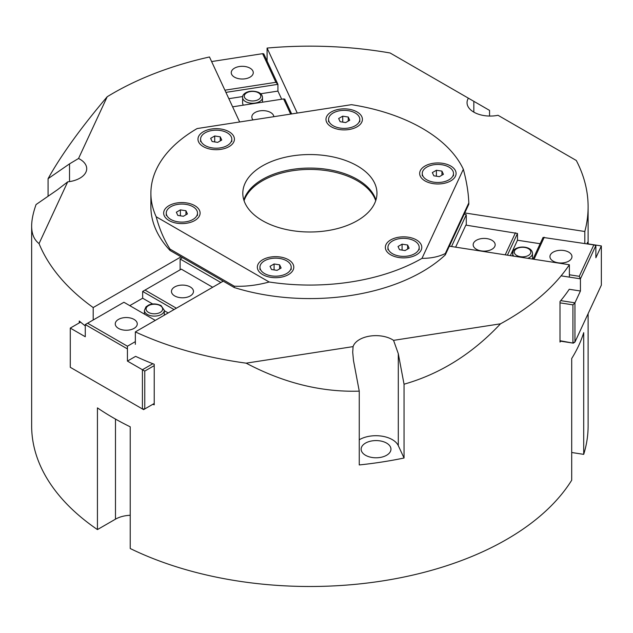 <?xml version="1.0" encoding="UTF-8"?>
<svg xmlns="http://www.w3.org/2000/svg" width="633" height="633" viewBox="0 0 633 633"><rect width="100%" height="100%" fill="white"/><g stroke="black" fill="none" stroke-linecap="round" stroke-linejoin="round"><path stroke-width="0.95" d="M365.51 455.269A14.907 8.609 180 0 1 361.142 449.185A14.907 8.609 180 0 1 376.049 440.576A14.907 8.609 180 0 1 390.957 449.185A14.907 8.609 180 0 1 381.754 457.137A14.907 8.609 180 0 1 365.51 455.269M152.822 363.73L142.417 369.735L127.431 361.087L135.612 356.355A278.235 160.64 0 0 0 154.223 364.276L154.223 404.843A278.235 160.64 180 0 1 152.822 404.297M560.735 341.195A278.235 160.64 180 0 1 559.999 342.073L559.999 301.506A278.235 160.64 0 0 0 569.249 289.273L580.429 291.006L574.946 302.827L560.735 300.628M130.224 515.278A23.184 13.388 0 0 0 115.483 519.163L97.435 529.584L97.435 407.881A278.235 160.64 0 0 0 130.224 426.816L130.224 548.518A278.235 160.64 180 0 0 571.702 480.218L571.702 358.515A278.235 160.64 0 0 0 583.705 332.657L583.705 454.359L571.702 452.5M588.112 313.667L588.112 425.859A278.235 160.64 180 0 1 583.705 454.359M97.435 529.584A278.235 160.64 180 0 1 31.65 425.859L31.65 226.1C31.658 220.023 33.13 212.838 36.065 204.546L57.524 189.726L67.699 181.853L39.048 243.594A278.235 160.64 0 0 0 93.193 307.559L181.062 256.824M267.079 60.982L267.079 48.068L297.249 113.062M464.772 212.941L584.805 231.504A278.235 160.64 0 0 0 588.112 206.793A278.235 160.64 0 0 0 576.299 160.481L498.013 115.285A23.184 13.388 180 0 1 467.043 102.673A23.184 13.388 180 0 1 468.388 98.178L390.102 52.982A278.235 160.64 0 0 0 267.079 48.068M223.22 281.171L135.351 331.898A278.235 160.64 0 0 0 246.15 363.16L353.087 346.615A23.184 13.388 180 0 1 369.894 336.099A23.184 13.388 180 0 1 393.56 340.356L500.497 323.811A278.235 160.64 0 0 0 569.376 264.752L449.343 246.19M135.351 331.898L135.351 344.336M239.654 121.971L209.491 56.978A278.235 160.64 0 0 0 107.199 96.746L78.547 158.487A23.184 13.388 180 0 1 86.713 168.687A23.184 13.388 180 0 1 67.699 181.853M569.376 277.127L569.376 264.752M584.805 231.504L584.805 243.515M587.234 243.887A278.235 160.64 0 0 0 587.432 242.392L587.432 243.784M79.267 322.901L79.267 321.01A278.235 160.64 0 0 0 85.273 325.94M93.193 319.997L93.193 307.559M48.068 196.262L48.068 178.688L69.527 163.868L78.547 158.487M468.388 98.178L489.546 110.395L489.546 116.053M393.56 340.356L398.292 353.673L404.044 384.207L404.044 458.015A278.235 160.64 180 0 1 359.251 464.946L359.251 391.139L353.499 360.604L352.708 352.241L353.087 346.615M359.251 439.777A23.184 13.388 180 0 1 381.723 436.137A23.184 13.388 180 0 1 398.292 445.632L404.044 458.015M39.048 243.594C34.135 239.796 31.666 233.965 31.65 226.1M48.068 178.688C61.203 155.085 80.913 127.771 107.199 96.746M500.497 323.811C472.376 353.776 440.22 373.905 404.044 384.207M359.251 391.139C321.342 392.294 283.647 382.973 246.15 363.16M169.003 220.521L169.003 220.521A18.215 10.516 180 0 1 169.003 205.646A18.215 10.516 180 0 1 194.766 205.646A18.215 10.516 180 0 1 194.766 220.521A18.215 10.516 180 0 1 169.003 220.521M424.996 180.896L424.996 180.896A18.215 10.516 180 0 1 424.996 166.028A18.215 10.516 180 0 1 450.759 166.028A18.215 10.516 180 0 1 450.759 180.896A18.215 10.516 180 0 1 424.996 180.896M390.688 254.798L390.688 254.798A18.215 10.516 180 0 1 390.688 239.923A18.215 10.516 180 0 1 416.451 239.923A18.215 10.516 180 0 1 416.451 254.798A18.215 10.516 180 0 1 390.688 254.798M203.312 146.619L203.312 146.619A18.215 10.516 180 0 1 203.312 131.743A18.215 10.516 180 0 1 229.083 131.743A18.215 10.516 180 0 1 229.083 146.619A18.215 10.516 180 0 1 203.312 146.619M262.687 274.611L262.687 274.611A18.215 10.516 180 0 1 262.687 259.736A18.215 10.516 180 0 1 288.45 259.736A18.215 10.516 180 0 1 288.45 274.611A18.215 10.516 180 0 1 262.687 274.611M331.312 126.814L331.312 126.814A18.215 10.516 180 0 1 331.312 111.938A18.215 10.516 180 0 1 357.075 111.938A18.215 10.516 180 0 1 357.075 126.814A18.215 10.516 180 0 1 331.312 126.814M468.808 202.884L468.808 204.237L445.3 254.885A158.994 91.793 180 0 1 234.257 287.54L170.032 250.454A158.994 91.793 180 0 1 150.891 206.793L150.891 193.271A158.994 91.793 0 0 1 197.14 128.554L351.473 104.674A158.994 91.793 0 0 1 463.34 169.256L421.982 258.367C430.915 258.391 438.685 256.784 445.3 253.54L468.808 202.884C468.452 192.661 466.624 181.449 463.34 169.256M150.891 193.271A158.994 91.793 0 0 0 156.193 216.771C159.429 228.972 164.042 239.749 170.032 249.101L234.257 286.187C245.351 286.694 256.99 285.301 269.175 282.001L156.193 216.771M269.175 282.001A158.994 91.793 0 0 0 421.982 258.367M262.458 220.656A67.074 38.724 180 0 1 242.811 193.271A67.074 38.724 180 0 1 309.885 154.547A67.074 38.724 180 0 1 376.959 193.271A67.074 38.724 180 0 1 335.553 229.051A67.074 38.724 180 0 1 262.458 220.656M170.032 250.454L170.032 249.101M375.923 200.036A67.074 38.724 0 0 0 309.885 168.069A67.074 38.724 0 0 0 243.84 200.036M445.3 254.885L445.3 253.54M234.257 287.54L234.257 286.187M437.087 176.306L436.256 176.18M436.398 176.053L436.398 170.261L441.937 171.116L443.424 174.32L439.365 176.662L433.827 175.808L432.339 172.603L436.398 170.261M441.937 175.175L441.937 171.116M448.924 179.835A15.619 9.02 180 0 1 431.904 181.79A15.619 9.02 180 0 1 422.266 173.466A15.619 9.02 180 0 1 437.878 164.445A15.619 9.02 180 0 1 453.497 173.466A15.619 9.02 180 0 1 448.924 179.835M402.778 250.209L401.939 250.082M402.082 249.948L402.082 244.164L407.628 245.018L409.108 248.215L405.057 250.557L399.51 249.703L398.03 246.506L402.082 244.164M407.628 249.078L407.628 245.018M414.615 253.738A15.619 9.02 180 0 1 397.595 255.692A15.619 9.02 180 0 1 387.95 247.361A15.619 9.02 180 0 1 403.569 238.348A15.619 9.02 180 0 1 419.188 247.361A15.619 9.02 180 0 1 414.615 253.738M274.777 270.014L273.939 269.887M274.089 269.761L274.089 263.969L279.628 264.831L281.115 268.028L277.056 270.37L271.517 269.516L270.03 266.311L274.089 263.969M279.628 268.883L279.628 264.831M286.614 273.543A15.619 9.02 180 0 1 269.595 275.505A15.619 9.02 180 0 1 259.949 267.173A15.619 9.02 180 0 1 275.569 258.153A15.619 9.02 180 0 1 291.188 267.173A15.619 9.02 180 0 1 286.614 273.543M181.093 215.932L180.255 215.798M180.397 215.671L180.397 209.879L185.944 210.742L187.423 213.938L183.372 216.28L177.826 215.426L176.346 212.221L180.397 209.879M185.944 214.793L185.944 210.742M192.93 219.461A15.619 9.02 180 0 1 175.911 221.415A15.619 9.02 180 0 1 166.265 213.084A15.619 9.02 180 0 1 181.885 204.063A15.619 9.02 180 0 1 197.504 213.084A15.619 9.02 180 0 1 192.93 219.461M215.402 142.029L214.571 141.903M214.714 141.768L214.714 135.984L220.252 136.839L221.74 140.043L217.681 142.385L212.142 141.523L210.654 138.326L214.714 135.984M220.252 140.898L220.252 136.839M227.239 145.558A15.619 9.02 180 0 1 210.219 147.513A15.619 9.02 180 0 1 200.582 139.181A15.619 9.02 180 0 1 216.193 130.169A15.619 9.02 180 0 1 231.813 139.181A15.619 9.02 180 0 1 227.239 145.558M343.403 122.216L342.564 122.09M342.714 121.963L342.714 116.171L348.253 117.034L349.74 120.23L345.681 122.573L340.143 121.718L338.655 118.513L342.714 116.171M348.253 121.085L348.253 117.034M355.24 125.745A15.619 9.02 180 0 1 338.22 127.7A15.619 9.02 180 0 1 328.574 119.376A15.619 9.02 180 0 1 344.194 110.356A15.619 9.02 180 0 1 359.813 119.376A15.619 9.02 180 0 1 355.24 125.745M222.286 281.709L222.286 280.625L182.47 257.639L180.128 258.992L220.877 282.516M127.431 361.087L127.431 346.211L87.615 323.218L85.273 324.571L85.273 336.74L70.279 328.092L80.597 322.134M180.128 269.808L180.128 258.992M212.68 287.255L181.299 269.136L144.997 290.088L142.654 291.441L174.035 309.561M129.773 305.644L142.654 298.206L142.654 291.441M85.273 324.571L127.431 348.91M135.351 341.63L127.431 346.211M87.615 323.218L123.918 302.265L155.299 320.385M154.223 403.49L143.588 409.63L142.417 408.95L144.759 408.95L144.759 371.088L142.417 369.735L142.417 408.95L70.279 367.306L70.279 328.092M134.046 328.392A11.006 6.354 180 0 1 122.042 329.769A11.006 6.354 180 0 1 115.253 323.898A11.006 6.354 180 0 1 126.26 317.544A11.006 6.354 180 0 1 137.266 323.898A11.006 6.354 180 0 1 134.046 328.392M176.378 308.208L144.997 290.088M190.256 295.935A11.006 6.354 180 0 1 178.261 297.312A11.006 6.354 180 0 1 171.464 291.441A11.006 6.354 180 0 1 182.47 285.087A11.006 6.354 180 0 1 193.476 291.441A11.006 6.354 180 0 1 190.256 295.935M144.759 371.088L154.223 365.629M142.654 298.206L152.727 304.022M164.303 310.7L168.18 312.947M225.918 92.378L277.919 84.331L263.771 53.852L262.6 53.67L275.893 82.306L224.905 90.195M275.893 82.306L277.919 84.331L277.919 91.097L281.693 99.223M291.655 113.932L284.779 99.112L283.608 98.93L290.642 114.09M211.62 61.559L262.6 53.67M231.631 74.306A11.006 6.354 180 0 1 231.259 72.66A11.006 6.354 180 0 1 242.265 66.307A11.006 6.354 180 0 1 253.271 72.66A11.006 6.354 180 0 1 243.705 78.959A11.006 6.354 180 0 1 231.631 74.306M232.62 106.819L283.608 98.93M253.058 119.898A11.006 6.354 180 0 1 252.211 118.632A11.006 6.354 180 0 1 251.831 116.994A11.006 6.354 180 0 1 262.576 110.64A11.006 6.354 180 0 1 273.836 116.686M243.389 105.149A9.938 5.737 180 0 1 242.953 104.421A9.938 5.737 180 0 1 242.613 102.942L242.613 97.529A9.938 5.737 0 0 0 255.123 103.068A9.938 5.737 0 0 0 262.489 97.529C262.371 95.251 261.002 93.502 258.375 92.276C248.722 88.968 241.766 94.072 242.613 97.529M228.845 98.685L242.732 96.54M260.677 93.763L277.919 91.097M451.527 246.522L466.284 214.722L464.258 214.049L449.683 245.446L450.079 246.3M466.284 214.722L466.284 225.174M507.405 255.17L517.477 233.458L517.477 240.224L540.147 243.729M587.258 243.752L601.35 245.936L595.867 257.758L595.867 245.588L593.833 244.908L579.258 276.312L580.429 278.837L580.429 291.006M517.477 233.458L465.856 225.111L455.625 247.155M561.099 275.846L580.429 278.837L595.867 245.588M532.994 259.126L543.074 237.422L593.833 244.908M534.015 259.285L544.245 237.24M579.258 276.312L569.376 274.785M601.35 245.936L601.35 285.151L574.946 342.042L574.946 302.827L572.92 304.853L572.92 342.714L574.946 342.042L573.348 343.149L559.999 340.72M563.805 250.51A11.006 6.354 180 0 1 571.963 256.65A11.006 6.354 180 0 1 560.949 263.004A11.006 6.354 180 0 1 549.942 256.65A11.006 6.354 180 0 1 563.805 250.51M515.452 232.786L505.213 254.83M487.014 238.633A11.006 6.354 180 0 1 495.172 244.773A11.006 6.354 180 0 1 484.166 251.127A11.006 6.354 180 0 1 473.16 244.773A11.006 6.354 180 0 1 487.014 238.633M559.999 302.859L572.92 304.853M559.999 341.084L573.348 343.149M527.732 258.311A9.938 5.737 -0 0 0 532.495 253.414L532.495 258.826A9.938 5.737 180 0 1 532.488 259.047M510.333 255.621L517.477 240.224M244.061 200.708A67.074 38.724 180 0 1 309.885 169.422A67.074 38.724 180 0 1 375.709 200.708M115.483 519.163L115.483 419.078M69.527 163.868L69.527 181.616M473.832 101.32L473.832 112.136M398.292 353.673L398.292 445.632M144.427 310.376A9.938 5.737 -0 0 0 154.365 316.112A9.938 5.737 -0 0 0 164.303 310.376L161.051 305.557C156.43 303.555 152.26 303.405 148.541 305.122L145.994 306.839L144.427 310.376L144.427 314.103M160.22 305.644A8.284 4.779 180 0 1 156.509 313.644A8.284 4.779 180 0 1 146.365 307.788A8.284 4.779 180 0 1 160.22 305.644M254.695 100.797A8.284 4.779 180 0 1 244.552 94.942A8.284 4.779 180 0 1 258.406 92.798A8.284 4.779 180 0 1 254.695 100.797M512.959 251.934A9.938 5.737 -0 0 0 512.619 253.414A9.938 5.737 -0 0 0 513.838 256.167M514.558 250.826A8.284 4.779 180 0 1 528.413 248.682A8.284 4.779 180 0 1 524.702 256.681A8.284 4.779 180 0 1 514.558 250.826M588.112 243.887L588.112 206.793M422.266 173.466L422.266 175.855M453.497 173.466L453.497 175.855M387.95 247.361L387.95 249.758M419.188 247.361L419.188 249.758M259.949 267.173L259.949 269.563M291.188 267.173L291.188 269.563M166.265 213.084L166.265 215.473M197.504 213.084L197.504 215.473M200.582 139.181L200.582 141.578M231.813 139.181L231.813 141.578M328.574 119.376L328.574 121.765M359.813 119.376L359.813 121.765M164.303 310.376L164.303 315.187M262.489 97.529L262.489 102.198M512.619 255.977L513.062 251.483C513.268 248.888 520.975 245.129 528.381 248.16C531.008 249.386 532.377 251.135 532.495 253.414"/></g></svg>
